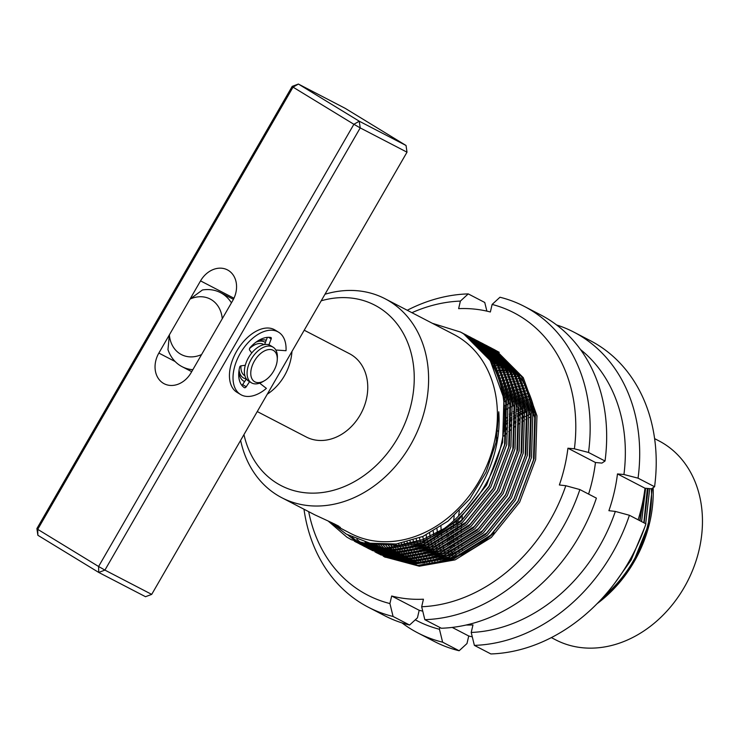 <?xml version="1.0" encoding="UTF-8"?>
<svg xmlns="http://www.w3.org/2000/svg" width="738" height="738" viewBox="0 0 738 738"><rect width="100%" height="100%" fill="white"/><g stroke="black" fill="none" stroke-linecap="round" stroke-linejoin="round"><path stroke-width="1.11" d="M551.36 637.604L555.659 639.837A112.084 90.101 -62.6 0 0 685.786 584.607A112.084 90.101 -62.6 0 0 663.296 443.335A112.084 90.101 -62.6 0 0 658.914 440.863L654.615 438.63M257.258 411.564L306.307 437.016A46.918 37.712 -62.6 0 0 360.781 413.898A46.918 37.712 -62.6 0 0 351.371 354.766A46.918 37.712 -62.6 0 0 349.535 353.723L304.222 330.218M243.955 434.599A101.659 81.715 -62.6 0 0 277.119 483.362A101.659 81.715 -62.6 0 0 397.727 437.994A101.659 81.715 -62.6 0 0 378.723 307.386A101.659 81.715 -62.6 0 0 321.214 300.79M324.988 294.25A112.084 90.101 117.4 0 1 385.051 298.742A112.084 90.101 117.4 0 1 389.433 301.215A112.084 90.101 117.4 0 1 411.924 442.496A112.084 90.101 117.4 0 1 281.796 497.716A112.084 90.101 117.4 0 1 277.414 495.244A112.084 90.101 117.4 0 1 240.616 440.392M281.796 497.716L314.803 514.838L332.515 523.03L340.375 527.504L336.38 526.037L350.605 533.426A112.084 90.101 -62.6 0 0 480.733 478.196A112.084 90.101 -62.6 0 0 458.243 336.925A112.084 90.101 -62.6 0 0 453.861 334.452L385.051 298.742M432.413 323.318L460.595 332.091A117.296 94.289 117.4 0 1 463.602 333.844A117.296 94.289 117.4 0 1 502.043 440.927A117.296 94.289 117.4 0 1 422.265 541.24C468.15 522.043 503.021 463.999 498.759 411.786L496.074 442.339L486.074 472.219L469.608 499.156L447.994 521.129L422.911 536.452L396.232 544.007L369.978 543.205L346.306 534.1L333.594 524.487M535.327 414.673A112.084 90.101 -62.6 0 0 533.122 415.706M530.76 416.878A112.084 90.101 -62.6 0 0 529.45 417.56M527.126 418.824A112.084 90.101 -62.6 0 0 525.659 419.664M524.192 420.531A112.084 90.101 -62.6 0 0 521.729 422.053M519.432 423.557A112.084 90.101 -62.6 0 0 517.615 424.793M515.318 426.435A112.084 90.101 -62.6 0 0 513.297 427.957M510.973 429.784A112.084 90.101 -62.6 0 0 508.703 431.656M506.877 433.224A112.084 90.101 -62.6 0 0 503.74 436.075M462.292 516.591A112.084 90.101 -62.6 0 0 461.804 520.807M461.582 523.214A112.084 90.101 -62.6 0 0 461.333 526.941M461.241 529.1A112.084 90.101 -62.6 0 0 461.185 532.485M461.185 534.45A112.084 90.101 -62.6 0 0 461.241 536.664M461.351 539.386A112.084 90.101 -62.6 0 0 461.481 541.323M461.702 543.98A112.084 90.101 -62.6 0 0 461.877 545.677M462.2 548.297A112.084 90.101 -62.6 0 0 462.412 549.764M462.827 552.356A112.084 90.101 -62.6 0 0 463.058 553.629M534.709 410.872L532.541 411.822M523.906 416.186L521.535 417.551M519.229 418.944L517.596 419.977M515.308 421.499L513.482 422.754M511.185 424.424L509.155 425.955M507.458 427.293L504.552 429.691M456.453 521.932L456.213 524.847M456.029 527.818L455.918 531.194M455.89 533.159L455.909 536.268M455.964 538.085L456.047 539.976M604.265 596A112.084 90.101 -62.6 0 0 651.405 488.796M597.07 603.684A117.296 94.289 -62.6 0 0 653.139 487.689M533.371 405.909L531.554 406.656M529.081 407.736L528.15 408.16M525.742 409.313L524.644 409.858M523.297 410.549L521.037 411.758M519.644 412.542L517.301 413.907M515.004 415.328L513.427 416.333M511.914 417.33L509.377 419.092M507.79 420.236L505.115 422.256M451.13 526.277L451.029 529.607M451.01 531.554L451.047 534.626M451.103 536.415L451.25 539.275M451.37 540.954L451.508 542.55M451.785 545.216L451.951 546.59M452.32 549.229L452.505 550.4M452.966 553.03L453.16 554.007M453.713 556.646L453.898 557.439M455.171 556.969L454.986 556.111M454.46 553.472L454.276 552.43M453.842 549.792L453.667 548.546M453.335 545.899L453.178 544.441M452.938 541.775L452.818 540.087M452.717 538.362L452.606 535.428M452.569 532.651L452.588 530.419M504.995 424.378L507.052 422.773M509.349 421.038L511.941 419.193M513.473 418.142L515.115 417.053M517.421 415.595L519.792 414.166M521.203 413.354L523.491 412.081M524.856 411.361L526.01 410.771M528.399 409.59L529.395 409.12M531.84 408.013L533.712 407.21M460.595 332.091L463.63 333.853L490.244 360.531L503.925 398.631L502.633 442.357L486.591 485.087L458.289 520.327L422.062 542.744L386.269 549.063L351.454 539.736L384.71 548.251L422.265 541.24M354.305 541.194L388.843 550.4L424.636 544.072L460.853 521.665L489.156 486.425L505.198 443.695L506.499 399.959L492.818 361.869L466.195 335.181L460.198 331.888M328.272 521.12L346.897 537.163L351.454 539.736M461.573 332.58L467.754 335.993L494.377 362.672L508.058 400.771L506.757 444.497L490.715 487.228L462.412 522.476L426.195 544.884L390.402 551.203L355.578 541.876M358.428 543.343L392.967 552.541L428.76 546.221L464.977 523.805L493.288 488.565L509.331 445.835L510.622 402.099L496.942 364.009L470.327 337.331L464.414 334.065M463.621 333.677L462.311 333.069M465.706 334.72L471.886 338.133L498.501 364.821L512.19 402.911L510.89 446.647L494.847 489.377L466.545 524.617L430.328 547.024L394.535 553.352L359.71 544.017M362.561 545.483L397.099 554.681L432.892 548.362L469.11 525.945L497.412 490.705L513.454 447.975L514.755 404.249L501.074 366.149L474.451 339.471L468.538 336.214M467.754 335.827L466.434 335.209M465.641 334.849L464.303 334.268M465.051 334.738L466.388 335.301M467.2 335.661L468.519 336.26M469.313 336.629L470.604 337.275M469.829 336.86L476.01 340.283L502.633 366.961L516.314 405.051L515.013 448.787L498.971 491.517L470.669 526.757L434.451 549.173L398.658 555.493L363.834 546.157M366.685 547.624L401.232 556.821L437.016 550.502L473.243 528.094L501.545 492.846L517.587 450.115L518.888 406.389L505.198 368.29L478.584 341.611L472.671 338.355M471.877 337.967L470.567 337.349M469.765 336.989L468.436 336.408M467.615 336.076L466.268 335.541M347.81 534.976L357.792 542.661M358.539 543.131L359.775 543.888M466.997 336.03L468.362 336.556M469.184 336.888L470.521 337.441M471.324 337.801L472.643 338.401M473.436 338.779L474.737 339.415M473.962 339.01L480.143 342.423L506.757 369.101L520.447 407.201L519.146 450.927L503.104 493.657L474.802 528.897L438.584 551.314L402.791 557.633L367.967 548.306M370.817 549.764L405.356 558.97L441.149 552.642L477.366 530.235L505.668 494.995L521.711 452.265L523.011 408.529L509.331 370.439L482.707 343.751L476.794 340.495M476.01 340.107L474.7 339.498M473.897 339.129L472.56 338.558M471.748 338.216L470.401 337.681M469.571 337.367L468.196 336.869M352.017 537.19L359.978 543.5M360.707 543.998L361.924 544.801M362.672 545.271L363.908 546.028M468.916 337.386L470.3 337.866M471.13 338.17L472.486 338.696M473.307 339.028L474.645 339.591M475.456 339.941L476.776 340.541M477.569 340.919L478.861 341.556M478.086 341.15L484.266 344.563L510.89 371.242L524.57 409.341L523.27 453.067L507.227 495.798L478.925 531.046L442.708 553.454L406.915 559.773L372.09 550.447M374.95 551.913L409.489 561.111L445.282 554.791L481.499 532.375L509.801 497.135L525.843 454.405L527.144 410.669L513.454 372.579L486.84 345.901L480.927 342.635M480.134 342.248L478.824 341.639M478.021 341.27L476.693 340.698M475.881 340.356L474.525 339.821M473.695 339.508L472.329 339.01M471.49 338.714L470.097 338.262M368.843 548.528L367.616 547.753M366.869 547.273L365.661 546.452M364.941 545.945L363.751 545.087M363.041 544.561L356.786 539.303M470.807 338.807L472.2 339.249M473.049 339.526L474.423 340.015M475.263 340.319L476.619 340.836M477.44 341.168L478.777 341.731M479.58 342.081L480.899 342.681M481.693 343.059L482.993 343.705M482.218 343.29L488.399 346.703L515.023 373.391L528.703 411.481L527.402 455.217L511.36 497.947L483.058 533.187L446.841 555.594L411.048 561.922L376.223 552.587M379.074 554.053L413.612 563.251L449.405 556.932L485.622 534.515L513.925 499.275L529.967 456.545L531.268 412.819L517.587 374.719L490.964 348.041L485.05 344.784M486.342 345.43L492.523 348.853L519.146 375.531L532.827 413.621L531.535 457.357L515.493 500.087L487.181 535.327L450.964 557.744L415.171 564.063L380.356 554.727M383.206 556.194L417.745 565.391L453.538 559.072L489.755 536.664L518.058 501.416L534.1 458.685L535.401 414.959L521.711 376.86L495.097 350.181L489.183 346.925M488.39 346.537L487.08 345.919M486.277 345.559L484.949 344.978M484.137 344.646L482.781 344.111M481.951 343.788L480.586 343.29M479.746 343.004L478.353 342.543M477.504 342.275L476.084 341.86M475.226 341.62L473.787 341.242M490.475 347.58L496.656 350.993L523.279 377.671L536.96 415.771L535.659 459.497L519.617 502.227L491.314 537.467L455.097 559.884L419.304 566.203L384.48 556.876M499.22 352.321L493.307 349.065M492.523 348.677L491.213 348.059M490.41 347.699L489.073 347.128M488.261 346.786L486.914 346.251M486.084 345.938L484.709 345.439M483.87 345.144L482.477 344.683M481.628 344.425L480.217 344M479.349 343.76L477.92 343.382M477.043 343.161L475.586 342.829M532.402 402.551L530.733 403.179M528.205 404.184L527.421 404.516M524.958 405.586L524.017 406.02M522.707 406.638L520.521 407.717M519.174 408.409L516.914 409.618M514.58 410.937L513.178 411.767M510.871 413.179L509.294 414.193M446.887 529.404L446.924 532.476M446.979 534.275L447.127 537.135M447.246 538.814L447.486 541.489M447.652 543.067L447.975 545.594M448.197 547.089L448.381 548.251M448.842 550.889L449.027 551.867M449.59 554.506L449.765 555.29M450.42 557.946L450.577 558.555M451.822 558.149L451.656 557.476M451.038 554.828L450.853 553.97M450.337 551.332L450.143 550.28M449.719 547.651L449.534 546.406M449.341 544.884L449.045 542.301M448.805 539.635L448.686 537.947M448.593 536.222L448.483 533.288M505.226 418.898L507.052 417.579M509.349 416.001L510.991 414.913M513.288 413.455L514.755 412.56M517.07 411.214L519.358 409.941M520.733 409.221L522.947 408.086M524.266 407.45L525.262 406.979M527.707 405.872L528.546 405.503M531.056 404.47L532.771 403.806M356.362 542.273L355.089 541.581M355.153 541.452L355.651 541.747M356.408 542.199L357.662 542.919M360.495 544.423L359.221 543.721M358.456 543.288L357.21 542.559M360.531 544.34L361.786 545.059M364.618 546.563L363.354 545.871M362.589 545.437L361.334 544.699M364.664 546.48L365.919 547.199M368.751 548.703L367.478 548.011M366.712 547.578L365.467 546.84M367.542 547.873L368.031 548.177M368.788 548.62L370.052 549.34M377.007 552.993L375.734 552.292M375.799 552.162L376.288 552.458M377.044 552.91L378.308 553.629M385.264 557.273L383.991 556.581M640.003 520.76L643.813 496.268M645.612 488.27L641.571 521.572M644.136 522.91L648.167 488.501M649.717 488.639L645.695 523.712M644.809 527.098L631.091 560.077L614.754 583.168M180.173 353.889A31.282 25.147 -62.6 0 0 201.575 354.554L222.258 318.742A31.282 25.147 -62.6 0 0 190.035 299.075L169.362 334.886A31.282 25.147 -62.6 0 0 180.173 353.889M192.839 369.701A41.706 33.524 117.4 0 1 182.102 366.685A41.706 33.524 117.4 0 1 180.469 365.771A41.706 33.524 117.4 0 1 167.969 349.683L169.362 334.886M190.035 299.075L202.433 289.988A41.706 33.524 117.4 0 1 220.524 292.654A41.706 33.524 117.4 0 1 222.156 293.567A41.706 33.524 117.4 0 1 231.428 302.857M336.38 526.037L329.452 521.895L340.366 527.375M328.401 521.185L329.452 521.895M597.955 602.78L617.798 583.942L633.656 561.406L648.084 525.779L652.235 488.288M443.732 528.759L422.791 539.579L398.197 545.382L373.852 543.878M497.993 376.085L505.807 402.764L504.561 444.931L489.11 486.13L461.831 520.115L426.924 541.72L410.466 546.397M486.277 354.692L494.764 365.162M502.117 378.234L509.94 404.913L508.694 447.071L493.233 488.27L465.955 522.255L431.047 543.869L414.599 548.537M400.061 549.995L386.98 549.081M381.943 548.122L365.098 542.07M481.73 349.074L486.628 353.161M490.41 356.832L498.897 367.303M506.25 380.374L514.063 407.053L512.818 449.221L497.366 490.419L470.088 524.395L435.18 546.009L418.732 550.677M404.193 552.135L391.112 551.221M386.075 550.262L380.061 548.638M479.958 347.128L483.418 349.415M485.862 351.214L490.761 355.301M494.534 358.972L503.03 369.443M510.373 382.515L518.196 409.193L516.951 451.361L501.499 492.56L474.211 526.535L439.304 548.149L422.856 552.817M408.317 554.284L395.236 553.371M390.199 552.411L384.194 550.779M381.38 549.828L377.607 548.334M375.67 547.467L366.601 542.458M479.469 346.62L482.228 348.151M484.082 349.268L487.541 351.565M489.986 353.354L494.884 357.45M498.667 361.122L507.154 371.592M514.506 384.655L522.32 411.334L521.083 453.501L505.622 494.7L478.344 528.685L443.437 550.29L426.988 554.967M412.45 556.424L399.369 555.511M394.332 554.552L388.317 552.919M385.513 551.969L381.731 550.474M379.793 549.616L377.007 548.251M375.494 547.448L368.124 542.808M479.672 346.832L482.052 347.967M483.602 348.76L486.36 350.292M488.215 351.408L491.674 353.705M494.119 355.504L499.017 359.591M502.79 363.262L511.286 373.732M518.63 386.804L526.452 413.483L525.207 455.641L509.755 496.84L482.477 530.825L447.569 552.439L431.112 557.107M416.573 558.565L403.492 557.651M398.455 556.692L392.45 555.059M389.646 554.109L385.863 552.614M382.312 550.982L381.131 550.391M371.786 544.626L369.886 543.186M480.29 347.478L482.44 348.373M483.805 348.973L486.185 350.107M487.726 350.901L490.484 352.432M492.338 353.557L495.798 355.845M498.242 357.644L503.141 361.731M506.923 365.402L515.41 375.873M522.762 388.944L530.576 415.623L529.34 457.781L513.879 498.989L486.6 532.965L451.693 554.579L435.245 559.247M420.706 560.705L407.625 559.791M402.588 558.832L396.574 557.208M393.769 556.249L389.987 554.764M388.05 553.897L385.264 552.531M383.751 551.729L381.5 550.437M380.236 549.672L378.299 548.426M377.201 547.679L371.814 543.546M481.148 348.419L483.159 349.139M484.414 349.627L486.563 350.513M487.938 351.113L490.309 352.247M491.859 353.041L494.617 354.581M496.471 355.698L499.93 357.985M502.375 359.784L507.274 363.871M511.047 367.542L519.543 378.013M526.895 391.085L534.709 417.763L533.463 459.931L518.011 501.13L490.733 535.105L455.826 556.72L439.368 561.387M424.83 562.854L411.749 561.941M406.712 560.981L400.706 559.349M397.902 558.398L394.12 556.904M392.182 556.037L389.387 554.672M387.884 553.869L385.623 552.587M384.36 551.821L382.432 550.566M381.325 549.819L379.609 548.583M378.612 547.836L373.871 543.878M482.172 349.581L484.091 350.172M485.281 350.568L487.283 351.279M488.547 351.768L490.696 352.653M492.061 353.262L494.442 354.397M495.982 355.19L498.74 356.722M394.756 557.439L393.52 556.821M392.007 556.018L389.756 554.727M385.457 551.959L383.732 550.732M381.86 549.293L381.177 548.749M380.264 547.993L376.02 544.164M483.298 350.901L485.161 351.389M486.305 351.722L488.215 352.312M489.405 352.709L491.416 353.428M492.67 353.908L494.82 354.793M496.194 355.402L498.565 356.537M395.107 557.587L393.88 556.867M392.625 556.101L390.688 554.856M389.581 554.1L387.865 552.873M386.869 552.125L385.31 550.889M384.397 550.142L382.939 548.897M382.09 548.131L378.262 544.395M484.497 352.377L486.314 352.773M487.431 353.05L489.285 353.539M490.429 353.862L492.347 354.452M493.537 354.849L495.549 355.568M496.803 356.048L498.953 356.943M396.638 558.177L394.812 556.996M393.714 556.249L391.998 555.013M391.002 554.266L389.433 553.03M388.52 552.282L387.072 551.037M386.223 550.271L384.867 549.007M384.064 548.233L380.577 544.561M485.733 353.963L487.532 354.295M488.63 354.517L490.447 354.923M491.563 355.19L493.418 355.679M494.561 356.002L496.471 356.592M497.661 356.989L499.672 357.709M397.837 558.389L396.121 557.153M395.125 556.406L393.566 555.179M392.265 554.1L391.205 553.177M390.347 552.421L388.991 551.148M388.188 550.373L386.906 549.081M386.149 548.288L382.957 544.672M486.997 355.679L488.777 355.937M489.866 356.113L491.656 356.436M492.753 356.657L494.571 357.063M495.687 357.33L497.541 357.819M498.685 358.151L500.604 358.742M501.794 359.138L503.021 359.563M399.258 558.546L397.69 557.319M396.776 556.563L395.328 555.317M394.479 554.561L393.123 553.297M392.321 552.513L391.039 551.221M390.282 550.428L389.064 549.1M388.336 548.288L385.402 544.709M488.27 357.496L490.05 357.681M491.13 357.819L492.91 358.078M493.99 358.253L495.788 358.576M496.886 358.797L498.704 359.203M499.82 359.471L501.674 359.959M502.818 360.292L504.737 360.882A113.384 91.143 117.4 0 0 500.595 357.838M402.68 560.142L401.823 559.459M400.909 558.712L399.461 557.467M398.603 556.701L397.247 555.437M396.444 554.662L395.162 553.362M394.406 552.568L393.188 551.249M392.468 550.428L391.306 549.063M390.623 548.223L387.902 544.672M489.543 359.415L491.324 359.544M492.394 359.637L494.174 359.83M495.253 359.959L497.034 360.218M498.122 360.393L499.912 360.725M501.01 360.947L502.827 361.343M503.943 361.62L505.798 362.109M404.885 560.723L403.585 559.607M402.736 558.841L401.38 557.577M400.577 556.803L399.295 555.511M398.538 554.718L397.321 553.389M396.601 552.568L395.439 551.212M394.747 550.373L393.64 548.971M392.976 548.103L390.467 544.552M490.807 361.435L492.587 361.5M493.667 361.555L495.447 361.685M496.526 361.777L498.307 361.971M499.386 362.109L501.167 362.358M502.246 362.533L504.045 362.865M505.143 363.087L506.96 363.493M406.859 560.991L405.503 559.718M404.701 558.943L403.418 557.651M402.662 556.858L401.444 555.529M400.725 554.718L399.562 553.352M398.88 552.513L397.764 551.111M397.109 550.244L396.048 548.795M395.42 547.9L393.086 544.358M492.052 363.557L493.842 363.557M494.93 363.576L496.72 363.64M497.799 363.705L499.58 363.825M500.659 363.926L502.43 364.111M503.51 364.249L505.29 364.507M506.379 364.683L508.178 365.006M509.266 365.227L509.912 365.365M408.834 561.083L407.551 559.791M406.795 558.998L405.577 557.67M404.858 556.858L403.695 555.493M403.003 554.653L401.896 553.251M401.241 552.384L400.18 550.935M399.544 550.05L398.529 548.555M397.93 547.633L395.762 544.072M493.27 365.78L495.078 365.716M496.176 365.697L497.975 365.707M499.063 365.725L500.844 365.79M501.923 365.845L503.703 365.965M504.783 366.066L506.563 366.251M507.643 366.389L509.423 366.648M510.511 366.823L511.6 367.017M410.918 561.138L409.701 559.819M408.981 558.998L407.819 557.633M407.136 556.793L406.02 555.391M405.365 554.533L404.304 553.085M403.677 552.19L402.662 550.696M402.053 549.773L401.085 548.223M400.503 547.273L398.492 543.694M494.469 368.105L496.296 367.976M497.403 367.921L499.211 367.865M500.309 367.847L502.098 367.847M503.187 367.865L504.976 367.93M506.056 367.985L507.836 368.114M508.916 368.207L510.687 368.4M511.766 368.53L513.251 368.742M414.258 562.43L413.834 561.959M413.114 561.138L411.952 559.782M411.26 558.943L410.153 557.541M409.498 556.673L408.437 555.225M407.8 554.33L406.786 552.836M406.186 551.913L405.217 550.373M404.636 549.413L403.704 547.817M403.16 546.821L401.287 543.214M495.632 370.531L497.477 370.338M498.593 370.245L500.429 370.125M501.526 370.07L503.344 370.006M504.432 369.987L506.231 369.987M507.32 370.006L509.1 370.07M510.179 370.125L511.96 370.255M513.039 370.347L514.82 370.541M416.721 562.679L416.075 561.922M415.393 561.083L414.286 559.681M413.621 558.814L412.56 557.365M411.933 556.47L410.918 554.976M410.31 554.053L409.341 552.513M408.769 551.554L407.837 549.958M407.284 548.971L406.398 547.31M405.872 546.286L404.138 542.633M496.757 373.068L498.63 372.81M499.764 372.672L501.609 372.487M502.726 372.386L504.552 372.266M505.659 372.21L507.467 372.146M508.565 372.127L510.355 372.127M511.443 372.146L513.233 372.21M514.312 372.275L516.093 372.395M419.221 562.854L418.409 561.821M417.754 560.954L416.693 559.505M416.057 558.62L415.042 557.125M414.442 556.203L413.474 554.653M412.893 553.703L411.961 552.098M411.417 551.111L410.531 549.45M410.005 548.426L409.156 546.71M408.658 545.65L407.053 541.95M497.846 375.707L499.746 375.384M500.89 375.208L502.762 374.95M503.888 374.812L505.742 374.627M506.858 374.535L508.685 374.406M509.783 374.351L511.6 374.286M512.689 374.267L514.487 374.277M515.576 374.295L517.356 374.36M421.776 562.956L420.817 561.655M420.19 560.76L419.175 559.266M418.566 558.343L417.597 556.793M417.025 555.843L416.094 554.238M415.54 553.251L414.655 551.6M414.129 550.566L413.289 548.851M412.791 547.79L411.988 546M411.518 544.893L410.042 541.139M498.879 378.474L500.807 378.077M501.969 377.856L503.87 377.524M505.013 377.349L506.886 377.09M508.021 376.961L509.866 376.767M510.982 376.675L512.809 376.546M513.916 376.491L515.724 376.435M516.821 376.417L518.611 376.417M424.313 562.9L423.298 561.406M422.699 560.483L421.73 558.943M421.149 557.983L420.217 556.387M419.673 555.391L418.787 553.74M418.261 552.716L417.413 550.991M416.915 549.93L416.121 548.14M415.642 547.043L414.894 545.179M414.452 544.035L413.096 540.207M499.866 381.352L501.831 380.882M503.012 380.614L504.94 380.218M506.102 379.996L508.002 379.673M509.146 379.489L511.019 379.24M512.144 379.101L513.999 378.908M515.115 378.815L516.941 378.695M518.039 378.64L519.856 378.576M426.832 562.624L425.854 561.083M425.282 560.124L424.35 558.528M423.796 557.541L422.911 555.88M422.385 554.856L421.546 553.14M421.047 552.07L420.245 550.29M419.774 549.183L419.018 547.328M418.575 546.175L417.865 544.238M417.45 543.048L416.223 539.137M500.798 384.369L502.799 383.815M503.999 383.502L505.964 383.022M507.135 382.754L509.063 382.358M510.226 382.136L512.126 381.814M513.27 381.638L515.142 381.38M516.277 381.242L518.122 381.057M519.238 380.956L521.065 380.836M429.405 562.273L428.483 560.668M427.929 559.681L427.044 558.02M426.518 556.996L425.669 555.28M425.171 554.21L424.378 552.43M423.907 551.323L423.151 549.469M422.708 548.316L421.998 546.388M421.582 545.188L420.928 543.168M420.54 541.923L419.433 537.919M501.665 387.524L503.703 386.878M504.93 386.509L506.923 385.956M508.131 385.642L510.087 385.162M511.268 384.904L513.196 384.498M514.358 384.277L516.259 383.954M517.403 383.778L519.275 383.52M520.401 383.382L522.255 383.197M523.371 383.105L523.879 383.059M432.053 561.821L431.167 560.17M430.641 559.136L429.802 557.421M429.304 556.36L428.501 554.57M428.031 553.463L427.274 551.609M426.832 550.456L426.13 548.528M425.715 547.328L425.051 545.317M424.673 544.063L424.064 541.96M423.704 540.603L422.726 536.535M502.467 390.826L504.543 390.088M505.798 389.664L507.836 389.018M509.054 388.658L511.056 388.096M512.255 387.782L514.22 387.312M515.401 387.044L517.329 386.647M518.491 386.426L520.382 386.094M521.526 385.919L523.399 385.66M524.534 385.531L525.235 385.448M434.774 561.286L433.935 559.561M433.427 558.5L432.634 556.71M432.164 555.613L431.407 553.749M430.964 552.605L430.254 550.668M429.839 549.469L429.184 547.458M428.796 546.203L428.188 544.1M427.837 542.79L427.293 540.585M426.942 539.054L426.121 534.967M503.187 394.295L505.318 393.446M506.6 392.967L508.676 392.229M509.921 391.813L511.96 391.168M513.187 390.799L515.179 390.236M516.388 389.922L518.344 389.452M519.524 389.184L521.452 388.788M522.615 388.566L524.515 388.243M525.659 388.059L526.535 387.939M437.56 560.64L436.758 558.86M436.287 557.753L435.531 555.899M435.088 554.745L434.387 552.808M433.972 551.618L433.307 549.598M432.929 548.343L432.32 546.24M431.97 544.93L431.416 542.725M431.103 541.351L430.614 539.035M430.291 537.31L429.627 533.196M503.823 397.939L506.01 396.979M507.32 396.435L509.451 395.596M510.724 395.116L512.809 394.369M514.054 393.954L516.093 393.308M517.31 392.939L519.312 392.385M520.511 392.072L522.476 391.592M523.657 391.325L525.585 390.928M526.747 390.706L527.79 390.522M440.42 559.893L439.663 558.039M439.221 556.886L438.51 554.958M438.095 553.758L437.44 551.738M437.053 550.493L436.453 548.38M436.103 547.07L435.549 544.865M435.236 543.5L434.747 541.185M434.47 539.736L434.055 537.301M433.76 535.345L433.252 531.203M504.358 401.786L506.609 400.697M507.956 400.079L510.133 399.129M511.443 398.575L513.574 397.736M514.856 397.256L516.932 396.518M518.187 396.094L520.216 395.448M521.443 395.079L523.436 394.526M524.644 394.212L526.6 393.732M527.781 393.474L528.989 393.216M443.344 559.026L442.643 557.098M442.228 555.899L441.564 553.887M441.186 552.633L440.577 550.53M440.226 549.22L439.682 547.015M439.359 545.64L438.879 543.325M438.603 541.876L438.178 539.441M437.948 537.919L437.606 535.336M437.357 533.14L437.016 528.934M504.792 405.854L507.107 404.627M508.491 403.926L510.733 402.847M512.08 402.228L514.266 401.269M515.576 400.725L517.707 399.876M518.98 399.396L521.065 398.658M522.31 398.234L524.349 397.588M525.576 397.228L527.569 396.666M528.768 396.352L530.133 396.02M446.97 559.791L446.767 559.238M446.352 558.039L445.697 556.028M445.309 554.773L444.71 552.67M444.359 551.36L443.806 549.155M443.492 547.78L443.003 545.465M442.726 544.026L442.311 541.581M442.071 540.059L441.73 537.476M441.545 535.862L441.296 533.122M441.121 530.631L440.946 526.351M505.087 410.18L507.486 408.787M508.916 407.994L511.231 406.767M512.615 406.066L514.866 404.987M516.213 404.369L518.39 403.409M519.7 402.865L521.831 402.016M523.113 401.537L525.188 400.799M526.443 400.383L528.473 399.738M529.7 399.369L531.212 398.944M450.06 558.897L449.82 558.168M449.442 556.913L448.833 554.81M448.483 553.5L447.938 551.295M453.215 557.863L452.966 556.95M452.615 555.64L452.062 553.435M451.748 552.07L451.259 549.755M450.983 548.306L450.567 545.871M450.337 544.349L449.986 541.766M449.811 540.151L449.553 537.412M642.844 501.489L639.708 520.613M456.462 556.673L456.195 555.585M455.881 554.21L455.392 551.895M455.115 550.447L454.691 548.011M454.46 546.489L454.119 543.906M453.935 542.292L453.676 539.552M453.556 537.836L453.4 534.902M453.344 533.057L453.307 529.893M453.335 527.891L453.446 524.441M453.695 520.594L454.165 515.862M497.929 431.13L498.519 430.605M504.94 425.208L507.698 423.114M509.331 421.924L511.941 420.116M513.491 419.092L515.991 417.505M517.476 416.61L519.875 415.217M521.305 414.424L523.62 413.197M525.004 412.496L527.246 411.417M528.592 410.798L530.779 409.839M532.089 409.295L534.035 408.52M647.374 488.427L643.84 522.753M459.783 555.327L459.516 554.035M459.239 552.596L458.824 550.151M458.593 548.629L458.243 546.046M458.067 544.432L457.809 541.692M457.68 539.976L457.523 537.043M457.468 535.198L457.44 532.033M457.459 530.032L457.578 526.581M457.708 524.386L458.021 520.567M458.556 515.945L459.35 510.88M496.858 438.261L497.735 437.376M504.395 431.204L507.338 428.732M509.072 427.348L511.831 425.254M513.454 424.073L516.074 422.256M517.624 421.232L520.115 419.645M521.6 418.75L523.998 417.357M525.428 416.564L527.744 415.337M529.137 414.636L531.378 413.557M532.725 412.939L534.819 412.016M291.962 351.445A46.918 37.712 117.4 0 1 267.285 394.193M338.853 526.222L333.779 523.62M264.591 341.998A20.849 12.38 -58.6 0 1 265.043 342.257A20.849 12.38 -58.6 0 1 265.394 342.487A20.849 12.38 121.4 0 0 265.043 342.257A20.849 12.38 121.4 0 0 256.095 342.109A20.849 12.38 -58.6 0 1 264.591 341.998M246.344 378.908A20.849 12.38 -58.6 0 1 243.752 378.105A20.849 12.38 -58.6 0 1 243.309 377.847A20.849 12.38 -58.6 0 1 239.094 369.959A20.849 12.38 121.4 0 0 243.309 377.847A20.849 12.38 121.4 0 0 246.344 378.908M263.936 344.637L263.678 344.48A18.247 10.839 121.4 0 0 263.291 344.259A18.247 10.839 121.4 0 0 249.536 348.613M264.435 380.734L262.7 381.74A20.849 12.38 -58.6 0 1 251.806 383.022A20.849 12.38 -58.6 0 1 251.363 382.764A20.849 12.38 -58.6 0 1 251.437 358.88A20.849 12.38 -58.6 0 1 272.645 346.925A20.849 12.38 -58.6 0 1 273.097 347.174A20.849 12.38 -58.6 0 1 277.359 357.727L277.257 359.729A18.247 10.839 -58.6 0 1 264.435 380.734A18.247 10.839 -58.6 0 1 254.896 381.85A18.247 10.839 -58.6 0 1 254.389 361.066A18.247 10.839 -58.6 0 1 273.134 350.273A18.247 10.839 -58.6 0 1 277.257 359.729M249.121 381.38A20.849 12.38 -58.6 0 1 248.678 381.131A20.849 12.38 -58.6 0 1 248.752 357.247A20.849 12.38 -58.6 0 1 269.96 345.283A20.849 12.38 -58.6 0 1 270.412 345.532L273.097 347.174M240.966 365.845A18.247 10.839 121.4 0 0 244.665 375.624L244.915 375.78M257.082 341.417A23.459 13.93 -58.6 0 1 266.252 340.255M200.542 280.883A23.459 18.856 117.4 0 1 227.452 269.896A23.459 18.856 117.4 0 1 228.374 270.412A23.459 18.856 117.4 0 1 232.756 300.55L191.077 372.745A23.459 18.856 117.4 0 1 164.159 383.732A23.459 18.856 117.4 0 1 158.854 353.078L200.542 280.883L233.964 298.226M151.705 594.385L407.007 152.185L360.218 127.905L104.916 570.105L151.705 594.385L145.524 596.71L98.735 572.43L37.878 535.281L37.73 529.34L98.588 566.489L353.889 124.288L293.032 87.139L37.73 529.34L36.9 528.574L292.202 86.374L298.392 84.049L359.249 121.207L406.038 145.487L345.181 108.329L298.392 84.049L293.032 87.139L292.202 86.374M244.601 381.62A23.459 13.93 -58.6 0 1 238.918 371.149M406.038 145.487L407.007 152.185M360.218 127.905L359.249 121.207L353.889 124.288L360.218 127.905M104.916 570.105L98.588 566.489L98.735 572.43L104.916 570.105M37.878 535.281L36.9 528.574M617.475 473.925L644.994 488.215L651.46 488.805L654.578 486.739L638.056 478.169L623.942 474.516L617.475 473.925A151.179 121.53 117.4 0 1 608.905 510.687L615.335 511.425L629.413 515.272A169.426 136.198 117.4 0 1 474.377 645.381L471.213 632.457L472.975 624.911A151.179 121.53 117.4 0 1 466.065 625.031M654.578 486.739A169.426 136.198 -62.6 0 0 590.372 340.688L573.86 332.118A169.426 136.198 117.4 0 1 638.056 478.169M556.609 324.96A169.426 136.198 117.4 0 1 573.86 332.118M644.994 488.215A151.179 121.53 117.4 0 1 638.139 519.792M474.377 645.381L490.89 653.951A169.426 136.198 -62.6 0 0 645.925 523.842L629.413 515.272M472.292 636.857A151.179 121.53 117.4 0 1 468.741 635.999L452.209 627.42M417.773 632.881L434.295 641.451A169.426 136.198 -62.6 0 0 459.137 650.75L442.615 642.18A169.426 136.198 117.4 0 1 417.773 632.881A169.426 136.198 117.4 0 1 401.989 622.909M459.137 650.75L466.979 643.545L468.741 635.999M439.876 627.475L439.461 629.265L442.615 642.18M496.01 371.362A113.384 91.143 117.4 0 1 497.864 371.14M498.971 371.02A113.384 91.143 117.4 0 1 500.798 370.854M501.905 370.771A113.384 91.143 117.4 0 1 503.713 370.679M504.801 370.633A113.384 91.143 117.4 0 1 506.591 370.596M507.67 370.596A113.384 91.143 117.4 0 1 509.441 370.624M510.521 370.661A113.384 91.143 117.4 0 1 512.283 370.744M513.353 370.817A113.384 91.143 117.4 0 1 515.115 370.965M471.213 632.457A159.002 127.812 -62.6 0 0 615.335 511.425M623.942 474.516A159.002 127.812 -62.6 0 0 580.538 349.572M415.282 619.819A159.002 127.812 -62.6 0 0 439.461 629.265M241.852 385.356A1.845 1.098 121.4 0 0 242.636 384.572L246.381 378.945M259.656 383.16L266.4 388.391A36.494 21.67 -58.6 0 1 240.523 394.479L236.944 392.293A36.494 21.67 -58.6 0 1 237.47 349.849A36.494 21.67 -58.6 0 1 274.979 329.997L278.558 332.183A36.494 21.67 -58.6 0 1 286.021 350.716L275.809 350.006M264.619 344.517L267.368 337.358M245.302 365.264L240.856 365.863A1.282 0.766 -58.6 0 0 239.647 367.192A28.671 17.029 -58.6 0 0 244.361 387.653A1.845 1.098 121.4 0 0 244.379 387.662A1.845 1.098 121.4 0 0 246.215 386.758L249.592 381.684M268.909 344.831L271.187 338.926A1.522 0.904 -58.6 0 0 271.012 337.561A1.522 0.904 -58.6 0 0 270.809 337.487A28.671 17.029 -58.6 0 0 250.2 347.478A1.993 1.181 -58.6 0 0 249.61 350.089L251.759 352.958M240.523 394.479A36.494 21.67 -58.6 0 1 241.049 352.035A36.494 21.67 -58.6 0 1 278.558 332.183M481.13 348.391A113.384 91.143 117.4 0 1 483.058 349.028M484.257 349.452A113.384 91.143 117.4 0 1 486.167 350.181M487.597 350.762A113.384 91.143 117.4 0 1 489.811 351.74M491.24 352.413A113.384 91.143 117.4 0 1 492.993 353.29A113.384 91.143 117.4 0 1 493.768 353.696M495.429 354.609A113.384 91.143 117.4 0 1 498.482 356.445M507.818 363.447A113.384 91.143 117.4 0 1 514.57 370.199M520.438 377.671A113.384 91.143 117.4 0 1 535.511 415.752M494.036 532.651A113.384 91.143 117.4 0 1 437.256 561.895M423.428 562.983A113.384 91.143 117.4 0 1 415.457 562.559A113.384 91.143 117.4 0 1 410.586 561.904M486.877 311.132L484.755 302.469L468.243 293.899L460.392 301.095L458.63 308.641A151.179 121.53 117.4 0 1 474.516 309.102A151.179 121.53 117.4 0 1 490.355 311.989L492.117 304.443L499.967 297.239A169.426 136.198 117.4 0 1 524.312 306.408A169.426 136.198 117.4 0 1 588.518 452.459L574.395 448.805L567.928 448.215A151.179 121.53 117.4 0 1 559.367 484.977L565.797 485.715L579.874 489.562A169.426 136.198 117.4 0 1 424.83 619.671L421.675 606.747L423.437 599.201A151.179 121.53 117.4 0 1 391.675 596L389.913 603.555L393.077 616.47A169.426 136.198 117.4 0 1 368.234 607.171A169.426 136.198 117.4 0 1 303.991 509.229M407.247 310.264A169.426 136.198 117.4 0 1 468.243 293.899M567.928 448.215L595.455 462.505L601.922 463.095L605.031 461.029L588.518 452.459M605.031 461.029A169.426 136.198 -62.6 0 0 540.825 314.978L524.312 306.408M595.455 462.505A151.179 121.53 117.4 0 1 588.592 494.082M424.83 619.671L441.342 628.241A169.426 136.198 -62.6 0 0 596.387 498.132L579.874 489.562M422.745 611.147A151.179 121.53 117.4 0 1 419.193 610.289L391.675 596M368.234 607.171L384.747 615.741A169.426 136.198 -62.6 0 0 409.59 625.04L393.077 616.47M409.59 625.04L417.44 617.835L419.193 610.289M421.675 606.747A159.002 127.812 -62.6 0 0 565.797 485.715M574.395 448.805A159.002 127.812 -62.6 0 0 492.117 304.443M460.392 301.095A159.002 127.812 -62.6 0 0 411.933 312.691M308.678 511.665A159.002 127.812 -62.6 0 0 389.913 603.555M175.155 361.537L158.854 353.078M242.636 384.572L246.215 386.758M271.187 338.926L268.521 337.303M233.42 299.342L220.524 292.654M191.696 371.666L182.102 366.685M251.363 382.764L248.678 381.131"/></g></svg>
